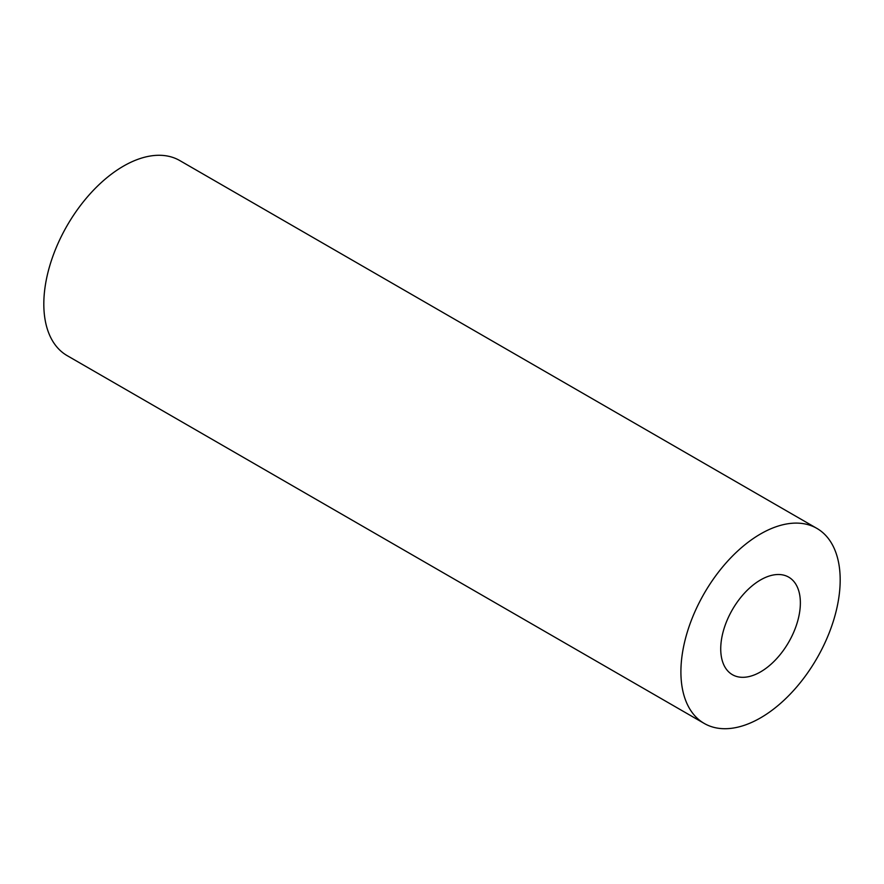 <?xml version="1.0" encoding="UTF-8"?>
<svg xmlns="http://www.w3.org/2000/svg" width="884" height="884" viewBox="0 0 884 884"><rect width="100%" height="100%" fill="white"/><g stroke="black" fill="none" stroke-linecap="round" stroke-linejoin="round"><path stroke-width="1.33" d="M760.549 579.937A56.311 32.509 -60 0 1 788.705 577.141A56.311 32.509 -60 0 1 797.335 622.27A56.311 32.509 -60 0 1 760.549 671.895A56.311 32.509 -60 0 1 732.394 674.68A56.311 32.509 -60 0 1 723.764 629.552A56.311 32.509 -60 0 1 760.549 579.937M760.549 717.863A112.622 65.018 -60 0 1 704.239 723.444A112.622 65.018 -60 0 1 686.967 633.198A112.622 65.018 -60 0 1 760.549 533.958A112.622 65.018 -60 0 1 816.86 528.378A112.622 65.018 -60 0 1 834.12 618.623A112.622 65.018 -60 0 1 760.549 717.863M704.239 723.444L67.14 355.622A112.622 65.018 -60 0 1 49.88 265.377A112.622 65.018 -60 0 1 123.451 166.137A112.622 65.018 -60 0 1 179.761 160.556L816.86 528.378"/></g></svg>
